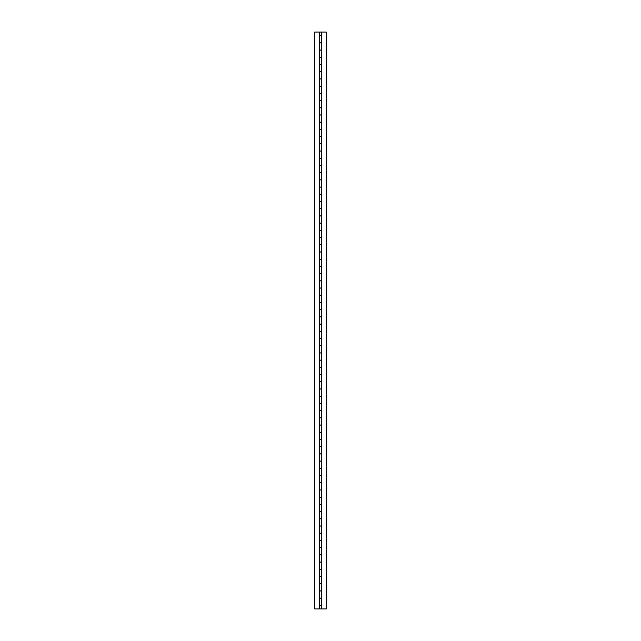 <?xml version="1.0" encoding="UTF-8"?>
<svg xmlns="http://www.w3.org/2000/svg" width="641" height="641" viewBox="0 0 641 641"><rect width="100%" height="100%" fill="white"/><g stroke="black" fill="none" stroke-linecap="round" stroke-linejoin="round"><path stroke-width="0.96" d="M319.346 35.624L321.494 35.624L321.51 32.05L319.506 32.05L319.49 35.624L321.51 35.624L321.51 32.05L314.731 32.05L319.49 32.05L319.49 50.038L321.51 50.038L321.51 42.907L319.49 42.907L319.346 50.038L319.49 64.461L321.51 64.461L321.51 57.329L319.49 57.329L319.346 64.461L319.49 78.883L321.51 78.883L321.51 71.752L319.49 71.752L319.346 78.883L319.49 93.306L321.51 93.306L321.51 86.174L319.49 86.174L319.346 93.306L319.49 107.728L321.51 107.728L321.51 100.597L319.49 100.597L319.346 107.728L319.49 122.159L321.51 122.159L321.51 115.019L319.49 115.019L319.346 122.159L319.49 136.581L321.51 136.581L321.51 129.442L319.49 129.442L319.346 136.581L319.49 151.004L321.51 151.004L321.51 143.864L319.49 143.864L319.346 151.004L319.49 165.426L321.51 165.426L321.51 158.287L319.49 158.287L319.346 165.426L319.49 179.849L321.51 179.841L321.51 172.709L319.49 172.709L319.346 179.841L319.49 194.263L321.51 194.263L321.51 187.124L319.49 187.124L319.346 194.263L319.49 208.686L321.51 208.686L321.51 201.546L319.49 201.546L319.346 208.686L319.49 223.108L321.51 223.108L321.51 215.969L319.49 215.969L319.346 223.108L319.49 237.531L321.51 237.531L321.51 230.391L319.49 230.391L319.346 237.531L319.49 251.953L321.51 251.953L321.51 244.814L319.49 244.814L319.346 251.953L319.49 266.376L321.51 266.376L321.51 259.236L319.49 259.236L319.346 266.376L319.49 280.798L321.51 280.798L321.51 273.659L319.49 273.659L319.346 280.798L319.49 295.221L321.51 295.221L321.51 288.081L319.49 288.081L319.346 295.221L319.49 309.643L321.51 309.651L321.51 302.504L319.49 302.504L319.346 309.643L319.49 324.066L321.51 324.074L321.51 316.926L319.49 316.926L319.346 324.066L319.49 338.488L321.51 338.488L321.51 331.349L319.49 331.349L319.346 338.488L319.49 352.911L321.51 352.911L321.51 345.771L319.49 345.771L319.346 352.911L319.49 367.333L321.51 367.333L321.51 360.194L319.49 360.194L319.346 367.333L319.49 381.756L321.51 381.756L321.51 374.616L319.49 374.616L319.346 381.756L319.49 396.178L321.51 396.178L321.51 389.039L319.49 389.039L319.346 396.178L319.49 410.601L321.51 410.601L321.51 403.461L319.49 403.461L319.346 410.601L319.49 425.023L321.51 425.023L321.51 417.884L319.49 417.884L319.346 425.023L319.49 439.446L321.51 439.446L321.51 432.306L319.49 432.306L319.346 439.446L319.49 453.868L321.51 453.868L321.51 446.729L319.49 446.729L319.346 453.868L319.49 468.291L321.51 468.291L321.51 461.151L319.49 461.151L319.346 468.291L319.49 482.713L321.51 482.713L321.51 475.574L319.49 475.574L319.346 482.713L319.49 497.136L321.51 497.136L321.51 489.996L319.49 489.996L319.346 497.136L319.49 511.558L321.51 511.558L321.51 504.419L319.49 504.419L319.49 525.981L321.51 525.981L321.51 518.841L319.49 518.841L319.49 540.403L321.51 540.403L321.51 533.272L319.49 533.272L319.49 554.826L321.51 554.826L321.51 547.694L319.49 547.694L319.49 569.248L321.51 569.248L321.51 562.117L319.49 562.117L319.49 583.671L321.51 583.671L321.51 576.539L319.49 576.539L319.49 598.093L321.51 598.093L321.51 590.962L319.49 590.962L319.346 605.376L319.346 598.093L319.49 608.95L321.51 608.95L321.51 605.376L319.49 605.376L319.49 608.95L314.731 608.95L314.731 32.05L314.731 608.95L321.494 608.95L321.51 605.376L319.506 605.376M319.506 590.962L321.494 590.882L321.654 583.751L319.506 583.751L319.49 590.882L321.51 590.882L321.51 583.751L319.49 583.751L319.49 590.882L321.494 590.962L321.51 598.093L319.506 598.165L319.49 605.304L321.51 605.304L321.51 598.165L319.49 598.165L319.49 605.304L321.654 605.304L321.654 608.95L321.654 605.304M319.506 576.539L321.494 576.459L321.654 569.328L319.506 569.328L319.49 576.459L321.51 576.459L321.51 569.328L319.49 569.328L319.49 576.459L321.494 576.539L321.51 583.671L319.346 583.671M319.506 562.117L321.494 562.037L321.654 554.906L319.506 554.906L319.49 562.037L321.51 562.037L321.51 554.906L319.49 554.906L319.49 562.037L321.494 562.117L321.51 569.248L319.346 569.248M319.506 547.694L321.494 547.614L321.654 540.483L319.506 540.483L319.49 547.614L321.51 547.614L321.51 540.483L319.49 540.483L319.49 547.614L321.494 547.694L321.51 554.826L319.346 554.826M319.506 533.272L321.494 533.192L321.654 526.061L319.506 526.061L319.49 533.192L321.51 533.192L321.51 526.061L319.49 526.061L319.49 533.192L321.494 533.272L321.51 540.403L319.346 540.403M319.506 518.841L321.494 518.769L321.654 511.63L319.506 511.63L319.49 518.769L321.51 518.769L321.51 511.63L319.49 511.63L319.49 518.769L321.494 518.841L321.51 525.981L319.346 525.981M319.506 504.419L321.494 504.347L321.654 497.208L319.506 497.208L319.49 504.347L321.51 504.347L321.51 497.208L319.49 497.208L319.49 504.347L321.494 504.419L321.51 511.558L319.346 511.558M319.506 489.996L321.494 489.924L321.654 482.785L319.506 482.785L319.49 489.924L321.51 489.924L321.51 482.785L319.49 482.785L319.49 489.924L321.494 489.996L321.51 497.136L319.346 497.136M319.506 475.574L321.494 475.502L321.654 468.363L319.506 468.363L319.49 475.502L321.51 475.502L321.51 468.363L319.49 468.363L319.49 475.502L321.494 475.574L321.51 482.713L319.346 482.713M319.506 461.151L321.494 461.079L321.654 453.94L319.506 453.94L319.49 461.079L321.51 461.079L321.51 453.94L319.49 453.94L319.49 461.079L321.494 461.151L321.51 468.291L319.346 468.291M319.506 446.729L321.494 446.657L321.654 439.518L319.506 439.518L319.49 446.657L321.51 446.657L321.51 439.518L319.49 439.518L319.49 446.657L321.494 446.729L321.51 453.868L319.346 453.868M319.506 432.306L321.494 432.234L321.654 425.095L319.506 425.095L319.49 432.234L321.51 432.234L321.51 425.095L319.49 425.095L319.49 432.234L321.494 432.306L321.51 439.446L319.346 439.446M319.506 417.884L321.494 417.812L321.654 410.673L319.506 410.673L319.49 417.812L321.51 417.812L321.51 410.673L319.49 410.673L319.49 417.812L321.494 417.884L321.51 425.023L319.346 425.023M319.506 403.461L321.494 403.389L321.654 396.25L319.506 396.25L319.49 403.389L321.51 403.389L321.51 396.25L319.49 396.25L319.49 403.389L321.494 403.461L321.51 410.601L319.346 410.601M319.506 389.039L321.494 388.967L321.654 381.828L319.506 381.828L319.49 388.967L321.51 388.967L321.51 381.828L319.49 381.828L319.49 388.967L321.494 389.039L321.51 396.178L319.346 396.178M319.506 374.616L321.494 374.544L321.654 367.405L319.506 367.405L319.49 374.544L321.51 374.544L321.51 367.405L319.49 367.405L319.49 374.544L321.494 374.616L321.51 381.756L319.346 381.756M319.506 360.194L321.494 360.122L321.654 352.983L319.506 352.983L319.49 360.122L321.51 360.122L321.51 352.983L319.49 352.983L319.49 360.122L321.494 360.194L321.51 367.333L319.346 367.333M319.506 345.771L321.494 345.699L321.654 338.56L319.506 338.56L319.49 345.699L321.51 345.699L321.51 338.56L319.49 338.56L319.49 345.699L321.494 345.771L321.51 352.911L319.346 352.911M319.506 331.349L321.494 331.277L321.654 324.138L319.506 324.138L319.49 331.277L321.51 331.285L321.51 324.138L319.49 324.138L319.49 331.277L321.494 331.349L321.51 338.488L319.346 338.488M319.506 316.926L321.494 316.854L321.654 309.715L319.506 309.715L319.49 316.854L321.51 316.862L321.51 309.715L319.49 309.715L319.49 316.854L321.494 316.926L321.51 324.066L319.346 324.066M319.506 302.504L321.494 302.432L321.654 295.293L319.506 295.293L319.49 302.432L321.51 302.432L321.51 295.293L319.49 295.293L319.49 302.432L321.494 302.504L321.51 309.643L319.346 309.643M319.506 288.081L321.494 288.009L321.654 280.87L319.506 280.87L319.49 288.009L321.51 288.009L321.51 280.87L319.49 280.87L319.49 288.009L321.494 288.081L321.51 295.221L319.346 295.221M319.506 273.659L321.494 273.587L321.654 266.448L319.506 266.448L319.49 273.587L321.51 273.587L321.51 266.448L319.49 266.448L319.49 273.587L321.494 273.659L321.51 280.798L319.346 280.798M319.506 259.236L321.494 259.164L321.654 252.025L319.506 252.025L319.49 259.164L321.51 259.164L321.51 252.025L319.49 252.025L319.49 259.164L321.494 259.236L321.51 266.376L319.346 266.376M319.506 244.814L321.494 244.742L321.654 237.603L319.506 237.603L319.49 244.742L321.51 244.742L321.51 237.603L319.49 237.603L319.49 244.742L321.494 244.814L321.51 251.953L319.346 251.953M319.506 230.391L321.494 230.319L321.654 223.18L319.506 223.18L319.49 230.319L321.51 230.319L321.51 223.18L319.49 223.18L319.49 230.319L321.494 230.391L321.51 237.531L319.346 237.531M319.506 215.969L321.494 215.897L321.654 208.758L319.506 208.758L319.49 215.897L321.51 215.897L321.51 208.758L319.49 208.758L319.49 215.897L321.494 215.969L321.51 223.108L319.346 223.108M319.506 201.546L321.494 201.474L321.654 194.335L319.506 194.335L319.49 201.474L321.51 201.474L321.51 194.335L319.49 194.335L319.49 201.474L321.494 201.546L321.51 208.686L319.346 208.686M319.506 187.124L321.494 187.052L321.654 179.913L319.506 179.913L319.49 187.052L321.51 187.052L321.51 179.913L319.49 179.913L319.49 187.052L321.494 187.124L321.51 194.263L319.346 194.263M319.506 172.709L321.494 172.637L321.654 165.498L319.506 165.498L319.49 172.637L321.51 172.637L321.51 165.498L319.49 165.498L319.49 172.637L321.494 172.709L321.51 179.849L319.346 179.841M319.506 158.287L321.494 158.215L321.654 151.076L319.506 151.076L319.49 158.215L321.51 158.215L321.51 151.076L319.49 151.076L319.49 158.215L321.494 158.287L321.51 165.426L319.346 165.426M319.506 143.864L321.494 143.792L321.654 136.653L319.506 136.653L319.49 143.792L321.51 143.792L321.51 136.653L319.49 136.653L319.49 143.792L321.494 143.864L321.51 151.004L319.346 151.004M319.506 129.442L321.494 129.37L321.654 122.231L319.506 122.231L319.49 129.37L321.51 129.37L321.51 122.231L319.49 122.231L319.49 129.37L321.494 129.442L321.51 136.581L319.346 136.581M319.506 115.019L321.494 114.939L321.654 107.808L319.506 107.808L319.49 114.939L321.51 114.939L321.51 107.808L319.49 107.808L319.49 114.939L321.494 115.019L321.51 122.159L319.346 122.159M319.506 100.597L321.494 100.517L321.654 93.386L319.506 93.386L319.49 100.517L321.51 100.517L321.51 93.386L319.49 93.386L319.49 100.517L321.494 100.597L321.51 107.728L319.346 107.728M319.506 86.174L321.494 86.094L321.654 78.963L319.506 78.963L319.49 86.094L321.51 86.094L321.51 78.963L319.49 78.963L319.49 86.094L321.494 86.174L321.51 93.306L319.346 93.306M319.506 71.752L321.494 71.672L321.654 64.541L319.506 64.541L319.49 71.672L321.51 71.672L321.51 64.541L319.49 64.541L319.49 71.672L321.494 71.752L321.51 78.883L319.346 78.883M319.506 57.329L321.494 57.249L321.654 50.118L319.506 50.118L319.49 57.249L321.51 57.249L321.51 50.118L319.49 50.118L319.49 57.249L321.494 57.329L321.51 64.461L319.346 64.461M319.506 42.907L321.494 42.835L321.654 35.696L319.506 35.696L319.49 42.835L321.51 42.835L321.51 35.696L319.49 35.696L319.49 42.835L321.494 42.907L321.51 50.038L319.346 50.038M319.346 598.093L321.494 598.165L321.51 605.304M326.269 608.95L321.654 608.95L326.269 608.95L326.269 32.05L321.654 32.05L326.269 32.05L326.269 608.95M321.654 598.165L321.51 590.882M321.654 583.751L321.51 576.459M321.654 569.328L321.51 562.037M321.654 554.906L321.51 547.614M321.654 540.483L321.51 533.192M321.654 526.061L321.51 518.769M321.654 511.63L321.51 504.347M321.654 497.208L321.51 489.924M321.654 482.785L321.51 475.502M321.654 468.363L321.51 461.079M321.654 453.94L321.51 446.657M321.654 439.518L321.51 432.234M321.654 425.095L321.51 417.812M321.654 410.673L321.51 403.389M321.654 396.25L321.51 388.967M321.654 381.828L321.51 374.544M321.654 367.405L321.51 360.122M321.654 352.983L321.51 345.699M321.654 338.56L321.51 331.277M321.654 324.138L321.51 316.854M321.654 309.715L321.51 302.432M321.654 295.293L321.51 288.009M321.654 280.87L321.51 273.587M321.654 266.448L321.51 259.164M321.654 252.025L321.51 244.742M321.654 237.603L321.51 230.319M321.654 223.18L321.51 215.897M321.654 208.758L321.51 201.474M321.654 194.335L321.51 187.052M321.654 179.913L321.51 172.637M321.654 165.498L321.51 158.215M321.654 151.076L321.51 143.792M321.654 136.653L321.51 129.37M321.654 122.231L321.51 114.939M321.654 107.808L321.51 100.517M321.654 93.386L321.51 86.094M321.654 78.963L321.51 71.672M321.654 64.541L321.51 57.249M321.654 50.118L321.51 42.835M321.654 35.696L321.654 32.05L321.654 35.696"/></g></svg>

